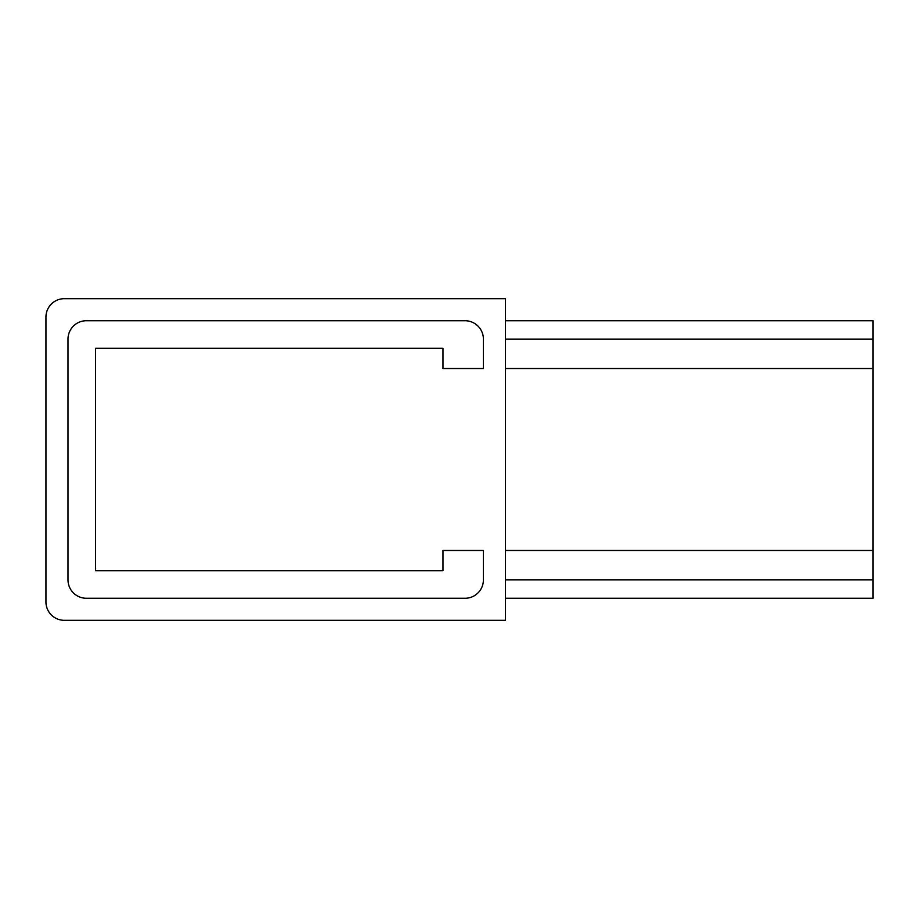 <?xml version="1.0" encoding="UTF-8"?>
<svg xmlns="http://www.w3.org/2000/svg" width="919" height="919" viewBox="0 0 919 919"><rect width="100%" height="100%" fill="white"/><g stroke="black" fill="none" stroke-linecap="round" stroke-linejoin="round"><path stroke-width="1.38" d="M45.95 317.055L45.95 601.945A18.38 18.38 0 0 0 64.33 620.325L505.45 620.325L505.45 298.675L64.33 298.675A18.38 18.38 0 0 0 45.95 317.055M505.45 320.731L873.05 320.731L873.05 368.519L505.45 368.519M873.05 368.519L873.05 550.481L505.45 550.481M873.05 550.481L873.05 598.269L505.45 598.269M483.394 550.481L442.958 550.481L442.958 570.699L95.576 570.699L95.576 348.301L442.958 348.301L442.958 368.519L483.394 368.519L483.394 339.111A18.38 18.38 0 0 0 465.014 320.731L86.386 320.731A18.38 18.38 0 0 0 68.006 339.111L68.006 579.889A18.38 18.38 0 0 0 86.386 598.269L465.014 598.269A18.38 18.38 0 0 0 483.394 579.889L483.394 550.481M873.05 579.889L505.45 579.889M873.05 339.111L505.45 339.111"/></g></svg>
